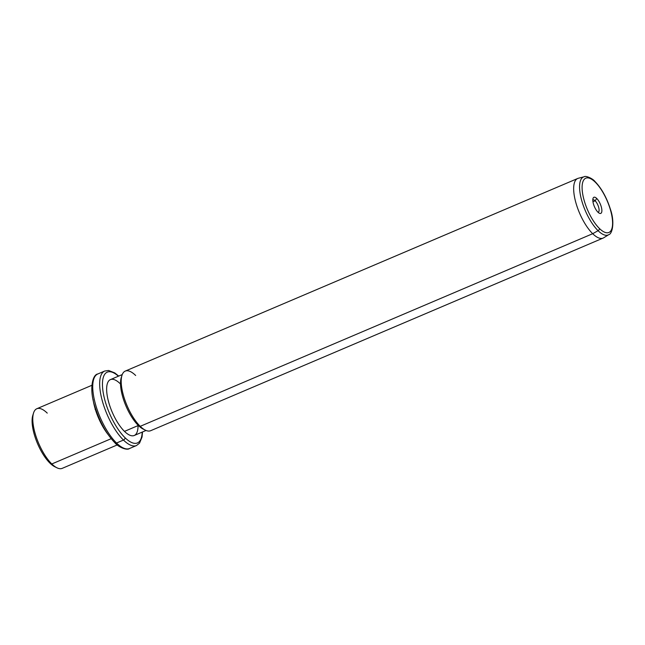 <?xml version="1.0" encoding="UTF-8"?>
<svg xmlns="http://www.w3.org/2000/svg" width="645" height="645" viewBox="0 0 645 645"><rect width="100%" height="100%" fill="white"/><g stroke="black" fill="none" stroke-linecap="round" stroke-linejoin="round"><path stroke-width="0.97" d="M33.234 414.227A30.38 11.134 66.9 0 0 49.931 463.118A30.38 11.134 66.9 0 0 55.76 467.141M47.246 413.114A32.403 11.876 66.9 0 0 33.564 412.969A32.403 11.876 66.9 0 0 51.81 463.965L49.931 463.118A30.38 11.134 -113.1 0 1 32.822 415.307L33.564 412.969M49.931 463.118L51.81 463.965A32.403 11.876 66.9 0 0 56.889 467.778L54.696 466.682A30.38 11.134 -113.1 0 1 49.931 463.118M93.049 399.368A32.403 11.876 66.9 0 0 107.933 434.327A32.403 11.876 -113.1 0 1 93.049 399.368M117.245 444.929L62.218 468.351A32.403 11.876 -113.1 0 1 51.81 463.965L111.182 438.689L51.81 463.965A32.403 11.876 -113.1 0 1 34.822 432.344A32.403 11.876 -113.1 0 1 36.838 408.728L91.864 385.307M115.721 443.179A38.474 14.101 -113.1 0 1 114.649 442.164A2.024 1.411 -45.6 0 0 114.963 442.873A2.024 1.411 -45.6 0 0 116.527 443.018A40.498 14.843 66.9 0 0 129.54 448.501A40.498 14.843 -113.1 0 1 116.527 443.018A2.024 1.411 134.4 0 1 114.963 442.873C118.325 447.05 127.001 450.758 129.54 448.501L136.474 445.55A40.498 14.843 -113.1 0 1 123.461 440.059A40.498 14.843 66.9 0 0 136.474 445.55L139.53 443.155L142.061 436.996L142.513 431.973M118.72 376.075L114.778 372.915L108.586 370.472L104.74 371.02A40.498 14.843 66.9 0 0 102.216 400.537A40.498 14.843 66.9 0 0 123.461 440.059A40.498 14.843 -113.1 0 1 102.216 400.537A40.498 14.843 -113.1 0 1 104.74 371.02L97.806 373.971A40.498 14.843 66.9 0 0 95.283 403.488A40.498 14.843 66.9 0 0 116.527 443.018L123.461 440.059L116.527 443.018A40.498 14.843 -113.1 0 1 95.283 403.488A40.498 14.843 -113.1 0 1 97.806 373.971C92.541 374.576 88.945 388.975 94.912 406.729C99.717 421.935 106.401 433.98 114.963 442.873M123.461 440.059A2.024 1.411 -45.6 0 0 125.049 437.737A38.474 14.101 66.9 0 0 142.206 432.102A38.474 14.101 -113.1 0 1 125.049 437.737A2.024 1.411 134.4 0 1 123.461 440.059M118.406 376.204A38.474 14.101 66.9 0 0 102.732 389.201A38.474 14.101 66.9 0 0 125.049 437.737A38.474 14.101 -113.1 0 1 102.732 389.201A38.474 14.101 -113.1 0 1 118.406 376.204M120.204 383.711A30.38 11.134 66.9 0 0 106.788 392.313A30.38 11.134 66.9 0 0 124.477 431.376A30.38 11.134 66.9 0 0 138.038 425.603M121.647 376.591A30.38 11.134 66.9 0 0 138.344 425.474L124.477 431.376A30.38 11.134 -113.1 0 1 108.553 401.73A30.38 11.134 -113.1 0 1 110.44 379.599L122.244 374.576M146.036 430.473L134.241 435.496A30.38 11.134 -113.1 0 1 124.477 431.376L138.344 425.474A30.38 11.134 66.9 0 0 144.174 429.506M135.66 375.479A32.403 11.876 66.9 0 0 121.978 375.334A32.403 11.876 66.9 0 0 140.223 426.329L138.344 425.474A30.38 11.134 -113.1 0 1 121.236 377.672L121.978 375.334M138.344 425.474L140.223 426.329A32.403 11.876 66.9 0 0 145.302 430.134L143.109 429.046A30.38 11.134 -113.1 0 1 138.344 425.474M577.718 178.472A32.403 11.876 66.9 0 0 575.703 202.087A32.403 11.876 66.9 0 0 592.691 233.708L140.223 426.329A32.403 11.876 -113.1 0 1 123.235 394.7A32.403 11.876 -113.1 0 1 125.251 371.093L577.718 178.472M140.223 426.329L592.691 233.708A32.403 11.876 66.9 0 0 603.107 238.094L150.632 430.715A32.403 11.876 -113.1 0 1 140.223 426.329M584.12 176.77A31.508 11.546 66.9 0 0 581.338 199.144A31.508 11.546 66.9 0 0 598.076 230.692L592.691 233.708A32.403 11.876 -113.1 0 1 575.485 201.264A32.403 11.876 -113.1 0 1 578.347 178.262L584.12 176.77C585.596 175.416 592.715 178.488 594.956 181.471A2.024 1.411 134.4 0 1 595.271 182.18A29.501 10.812 66.9 0 0 582.241 190.533A29.501 10.812 66.9 0 0 599.423 228.483A2.024 1.411 134.4 0 1 598.076 230.692A31.508 11.546 66.9 0 0 608.767 234.659A31.508 11.546 -113.1 0 1 598.076 230.692A31.508 11.546 -113.1 0 1 581.338 199.144A31.508 11.546 -113.1 0 1 584.12 176.77M603.688 237.787A32.403 11.876 -113.1 0 1 592.691 233.708L598.076 230.692A2.024 1.411 -45.6 0 0 599.423 228.483A29.501 10.812 66.9 0 0 612.452 220.122A29.501 10.812 66.9 0 0 595.271 182.18A2.024 1.411 -45.6 0 0 594.956 181.471C601.535 188.292 606.671 197.523 610.38 209.157C615.056 222.283 612.202 234.087 608.767 234.659L603.688 237.787M595.271 182.18A29.501 10.812 -113.1 0 1 612.452 220.122A29.501 10.812 -113.1 0 1 599.423 228.483A29.501 10.812 -113.1 0 1 582.241 190.533A29.501 10.812 -113.1 0 1 595.271 182.18M597.963 212.197A8.756 3.209 66.9 0 0 601.833 209.722A8.756 3.209 66.9 0 0 596.73 198.458A8.756 3.209 66.9 0 0 592.868 200.942A8.756 3.209 66.9 0 0 597.963 212.197A8.756 3.209 -113.1 0 1 593.029 198.418A8.756 3.209 -113.1 0 1 596.73 198.458A8.756 3.209 -113.1 0 1 601.68 208.577A8.756 3.209 -113.1 0 1 599.334 213.229A8.756 3.209 -113.1 0 1 597.963 212.197M595.141 200.788L596.73 198.458L595.141 200.788A6.732 2.467 66.9 0 0 592.819 199.958A6.732 2.467 -113.1 0 1 592.981 199.877A6.732 2.467 -113.1 0 1 595.141 200.788A6.732 2.467 -113.1 0 1 598.673 207.359A6.732 2.467 -113.1 0 1 598.254 212.261A6.732 2.467 -113.1 0 1 598.084 212.31A6.732 2.467 66.9 0 0 598.729 207.577A6.732 2.467 66.9 0 0 595.141 200.788L592.957 201.716L595.141 200.788M95.782 409.486L95.105 409.39"/></g></svg>
